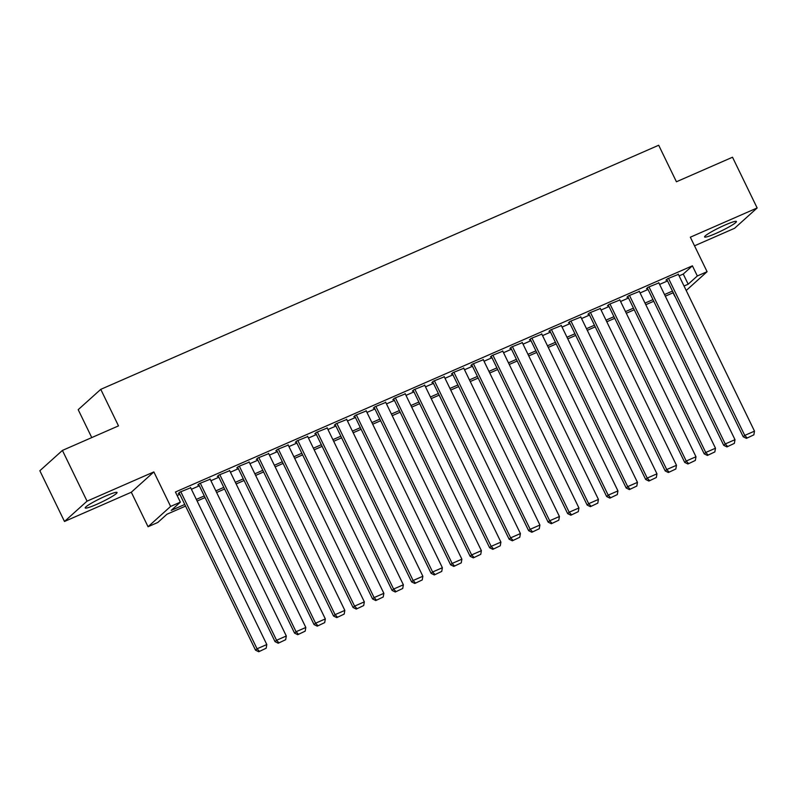 <?xml version="1.0" encoding="UTF-8"?>
<svg xmlns="http://www.w3.org/2000/svg" width="797" height="797" viewBox="0 0 797 797"><rect width="100%" height="100%" fill="white"/><g stroke="black" fill="none" stroke-linecap="round" stroke-linejoin="round"><path stroke-width="1.2" d="M96.367 504.501A17.703 1.893 154.1 0 0 117.049 492.486A17.703 1.893 154.1 0 0 105.881 495.933A17.703 1.893 154.1 0 0 85.209 507.948A17.703 1.893 154.1 0 0 96.367 504.501M715.756 233.501A17.703 1.893 154.1 0 0 736.428 221.486A17.703 1.893 154.1 0 0 725.26 224.933A17.703 1.893 154.1 0 0 704.588 236.948A17.703 1.893 154.1 0 0 715.756 233.501M185.562 506.095L166.952 514.234L157.806 522.473L148.053 526.737L170.618 506.424L180.371 502.16L171.225 510.389L184.774 504.461M131.306 492.237L153.861 471.924L87.052 501.154L62.415 450.425L39.85 470.738L64.487 521.477L131.306 492.237L148.053 526.737M91.755 437.583L78.196 409.668L100.761 389.354L658.691 145.243L676.424 181.766L732.513 157.228L757.15 207.967L690.332 237.197L707.088 271.697L686.207 290.497M694.516 245.815L734.585 228.281L757.15 207.967M673.076 292.788L674.77 296.285M87.052 501.154L64.487 521.477M190.682 487.774L179.803 492.147L178.279 493.522L179.255 493.094M210.189 479.236L199.31 483.61L197.786 484.984L198.762 484.556M229.695 470.698L218.816 475.082L217.292 476.447L218.268 476.028M249.202 462.16L238.323 466.544L236.799 467.919L237.775 467.49M268.719 453.623L257.829 458.006L256.305 459.381L257.282 458.952M288.225 445.095L277.336 449.468L275.812 450.843L276.788 450.415M307.732 436.557L296.853 440.94L295.328 442.305L296.305 441.887M327.238 428.019L316.359 432.402L314.835 433.777L315.811 433.349M346.745 419.481L335.866 423.865L334.341 425.239L335.318 424.811M366.251 410.953L355.372 415.327L353.848 416.701L354.824 416.273M385.768 402.415L374.879 406.799L373.355 408.164L374.331 407.745M405.274 393.877L394.385 398.261L392.861 399.636L393.838 399.207M424.781 385.34L413.902 389.723L412.368 391.098L413.344 390.669M444.288 376.812L433.409 381.185L431.884 382.56L432.861 382.132M463.794 368.274L452.915 372.657L451.391 374.022L452.367 373.604M483.301 359.736L472.422 364.119L470.897 365.494L471.874 365.066M502.807 351.198L491.928 355.582L490.404 356.956L491.38 356.528M522.324 342.67L511.435 347.044L509.911 348.419L510.887 347.99M541.83 334.132L530.941 338.516L529.417 339.881L530.394 339.462M561.337 325.594L550.458 329.978L548.934 331.353L549.9 330.924M580.844 317.057L569.965 321.44L568.44 322.815L569.417 322.387M600.35 308.529L589.471 312.902L587.947 314.277L588.923 313.849M619.857 299.991L608.978 304.374L607.453 305.739L608.43 305.321M639.363 291.453L628.484 295.836L626.96 297.211L627.936 296.783M658.88 282.915L647.991 287.299L646.467 288.673L647.443 288.245M679.104 275.872L683.258 274.058L692.404 265.819L175.44 492.008L180.371 502.16M177.143 495.505L179.843 494.319M191.41 489.258L199.35 485.781M210.916 480.721L218.856 477.244M230.423 472.193L238.373 468.716M249.929 463.655L257.879 460.178M269.436 455.117L277.386 451.64M288.942 446.579L296.892 443.102M308.459 438.051L316.399 434.574M327.965 429.513L335.906 426.036M347.472 420.975L355.422 417.498M366.979 412.438L374.929 408.961M386.485 403.91L394.435 400.423M405.992 395.372L413.942 391.895M425.498 386.834L433.448 383.357M445.015 378.296L452.955 374.819M464.521 369.758L472.462 366.281M484.028 361.23L491.978 357.753M503.535 352.692L511.485 349.216M523.041 344.155L530.991 340.678M542.548 335.617L550.498 332.14M562.054 327.089L570.004 323.612M581.571 318.551L589.511 315.074M601.077 310.013L609.018 306.536M620.584 301.475L628.534 297.998M640.091 292.947L648.041 289.47M659.597 284.409L667.547 280.933M678.386 274.387L667.497 278.761L665.973 280.136L666.95 279.707M153.861 471.924L170.618 506.424M692.404 265.819L697.335 275.971L707.088 271.697M62.415 450.425L118.494 425.887L100.761 389.354M673.266 292.708L665.316 296.185M653.759 301.246L645.809 304.723M634.253 309.784L626.303 313.261M614.736 318.312L606.796 321.789M595.229 326.85L587.289 330.327M575.723 335.388L567.773 338.864M556.216 343.925L548.266 347.402M536.71 352.453L528.76 355.93M517.203 360.991L509.253 364.468M497.697 369.529L489.747 373.006M478.18 378.067L470.24 381.544M458.673 386.595L450.733 390.072M439.167 395.133L431.217 398.61M419.66 403.671L411.71 407.147M400.154 412.208L392.204 415.685M380.647 420.736L372.697 424.213M361.141 429.274L353.191 432.751M341.624 437.812L333.684 441.289M322.118 446.35L314.177 449.827M302.611 454.878L294.661 458.355M283.104 463.416L275.154 466.893M263.598 471.954L255.648 475.43M244.091 480.491L236.141 483.968M224.575 489.019L216.635 492.496M205.068 497.557L197.128 501.034M684.035 286.023L688.19 284.2L697.335 275.971M196.331 499.41L204.281 495.933M215.838 490.872L223.788 487.395M235.354 482.334L243.294 478.858M254.861 473.797L262.801 470.32M274.367 465.269L282.307 461.792M293.874 456.731L301.824 453.254M313.38 448.193L321.33 444.716M332.887 439.655L340.837 436.178M352.394 431.127L360.344 427.65M371.91 422.589L379.85 419.112M391.417 414.051L399.357 410.575M410.923 405.514L418.873 402.037M430.43 396.986L438.38 393.509M449.936 388.448L457.886 384.971M469.443 379.91L477.393 376.433M488.95 371.372L496.9 367.895M508.466 362.844L516.406 359.357M527.973 354.306L535.913 350.829M547.479 345.768L555.429 342.292M566.986 337.231L574.936 333.754M586.492 328.693L594.442 325.216M605.999 320.165L613.949 316.688M625.506 311.627L633.456 308.15M645.022 303.089L652.962 299.612M664.529 294.551L672.469 291.074M683.258 274.058L688.19 284.2M678.227 274.068L754.5 431.147L744.747 435.411L743.222 436.786L746.43 438.37L753.862 434.833L746.43 438.37M666.8 279.398L743.222 436.786M668.474 278.332L744.747 435.411L747.038 437.822M753.862 434.833L754.5 431.147M658.721 282.606L734.993 439.685L725.24 443.949L723.716 445.324L726.924 446.908L734.356 443.371L726.924 446.908M647.294 287.926L723.716 445.324M648.967 286.87L725.24 443.949L727.531 446.36M734.356 443.371L734.993 439.685M639.214 291.144L715.487 448.223L705.734 452.487L704.209 453.862L707.407 455.446L714.849 451.909L707.407 455.446M627.787 296.464L704.209 453.862M629.461 295.408L705.734 452.487L708.025 454.898M714.849 451.909L715.487 448.223M619.707 299.672L695.98 456.751L686.227 461.025L684.703 462.39L687.901 463.984L695.343 460.447L687.901 463.984M608.28 305.002L684.703 462.39M609.954 303.946L686.227 461.025L688.508 463.436M695.343 460.447L695.98 456.751M600.201 308.21L676.474 465.289L666.72 469.553L665.196 470.927L668.394 472.511L675.836 468.985L668.394 472.511M588.764 313.54L665.196 470.927M590.447 312.484L666.72 469.553L669.002 471.963M675.836 468.985L676.474 465.289M580.694 316.748L656.967 473.826L647.214 478.09L645.69 479.465L648.888 481.049L656.329 477.513L648.888 481.049M569.257 322.078L645.69 479.465M570.941 321.012L647.214 478.09L649.495 480.501M656.329 477.513L656.967 473.826M561.188 325.286L637.461 482.364L627.697 486.628L626.173 488.003L629.381 489.587L636.813 486.05L629.381 489.587M549.751 330.606L626.173 488.003M551.424 329.55L627.697 486.628L629.989 489.039M636.813 486.05L637.461 482.364M541.671 333.813L617.944 490.892L608.191 495.166L606.666 496.541L609.874 498.125L617.306 494.588L609.874 498.125M530.244 339.143L606.666 496.541M531.918 338.087L608.191 495.166L610.482 497.577M617.306 494.588L617.944 490.892M522.165 342.351L598.437 499.43L588.684 503.694L587.16 505.069L590.368 506.663L597.8 503.126L590.368 506.663M510.738 347.681L587.16 505.069M512.411 346.625L588.684 503.694L590.976 506.105M597.8 503.126L598.437 499.43M502.658 350.889L578.931 507.968L569.178 512.232L567.653 513.607L570.851 515.191L578.293 511.654L570.851 515.191M491.231 356.219L567.653 513.607M492.905 355.153L569.178 512.232L571.469 514.643M578.293 511.654L578.931 507.968M483.151 359.427L559.424 516.506L549.671 520.77L548.147 522.145L551.345 523.729L558.787 520.192L551.345 523.729M471.724 364.747L548.147 522.145M473.398 363.691L549.671 520.77L551.952 523.181M558.787 520.192L559.424 516.506M463.645 367.955L539.918 525.034L530.164 529.308L528.64 530.682L531.838 532.266L539.28 528.73L531.838 532.266M452.208 373.285L528.64 530.682M453.892 372.229L530.164 529.308L532.446 531.719M539.28 528.73L539.918 525.034M444.138 376.493L520.411 533.572L510.658 537.845L509.134 539.21L512.332 540.804L519.764 537.268L512.332 540.804M432.701 381.823L509.134 539.21M434.385 380.767L510.658 537.845L512.939 540.246M519.764 537.268L520.411 533.572M424.622 385.031L500.905 542.109L491.141 546.373L489.617 547.748L492.825 549.332L500.257 545.796L492.825 549.332M413.195 390.361L489.617 547.748M414.868 389.295L491.141 546.373L493.433 548.784M500.257 545.796L500.905 542.109M405.115 393.569L481.388 550.647L471.635 554.911L470.11 556.286L473.318 557.87L480.75 554.333L473.318 557.87M393.688 398.889L470.11 556.286M395.362 397.833L471.635 554.911L473.926 557.322M480.75 554.333L481.388 550.647M385.609 402.096L461.881 559.175L452.128 563.449L450.604 564.824L453.802 566.408L461.244 562.871L453.802 566.408M374.182 407.426L450.604 564.824M375.855 406.37L452.128 563.449L454.42 565.86M461.244 562.871L461.881 559.175M366.102 410.634L442.375 567.713L432.622 571.987L431.097 573.352L434.295 574.946L441.737 571.409L434.295 574.946M354.675 415.964L431.097 573.352M356.349 414.908L432.622 571.987L434.913 574.388M441.737 571.409L442.375 567.713M346.595 419.172L422.868 576.251L413.115 580.515L411.591 581.89L414.789 583.474L422.231 579.937L414.789 583.474M335.158 424.502L411.591 581.89M336.842 423.436L413.115 580.515L415.396 582.926M422.231 579.937L422.868 576.251M327.089 427.71L403.362 584.789L393.608 589.053L392.084 590.428L395.282 592.012L402.724 588.475L395.282 592.012M315.652 433.03L392.084 590.428M317.336 431.974L393.608 589.053L395.89 591.464M402.724 588.475L403.362 584.789M307.582 436.238L383.855 593.317L374.102 597.591L372.578 598.965L375.776 600.549L383.208 597.013L375.776 600.549M296.145 441.568L372.578 598.965M297.829 440.512L374.102 597.591L376.383 600.002M383.208 597.013L383.855 593.317M288.066 444.776L364.339 601.855L354.585 606.128L353.061 607.493L356.269 609.087L363.701 605.551L356.269 609.087M276.639 450.106L353.061 607.493M278.312 449.05L354.585 606.128L356.877 608.529M363.701 605.551L364.339 601.855M268.559 453.314L344.832 610.392L335.079 614.656L333.554 616.031L336.762 617.615L344.194 614.079L336.762 617.615M257.132 458.644L333.554 616.031M258.806 457.578L335.079 614.656L337.37 617.067M344.194 614.079L344.832 610.392M249.053 461.852L325.325 618.93L315.572 623.194L314.048 624.569L317.246 626.153L324.688 622.616L317.246 626.153M237.626 467.172L314.048 624.569M239.299 466.115L315.572 623.194L317.864 625.605M324.688 622.616L325.325 618.93M229.546 470.379L305.819 627.458L296.066 631.732L294.541 633.107L297.739 634.691L305.181 631.154L297.739 634.691M218.119 475.709L294.541 633.107M219.793 474.653L296.066 631.732L298.357 634.143M305.181 631.154L305.819 627.458M210.039 478.917L286.312 635.996L276.559 640.27L275.035 641.635L278.233 643.229L285.675 639.692L278.233 643.229M198.602 484.247L275.035 641.635M200.286 483.191L276.559 640.27L278.84 642.671M285.675 639.692L286.312 635.996M190.533 487.455L266.806 644.534L257.052 648.798L255.528 650.173L258.726 651.757L266.168 648.22L258.726 651.757M179.096 492.785L255.528 650.173M180.78 491.719L257.052 648.798L259.334 651.209M266.168 648.22L266.806 644.534"/></g></svg>
